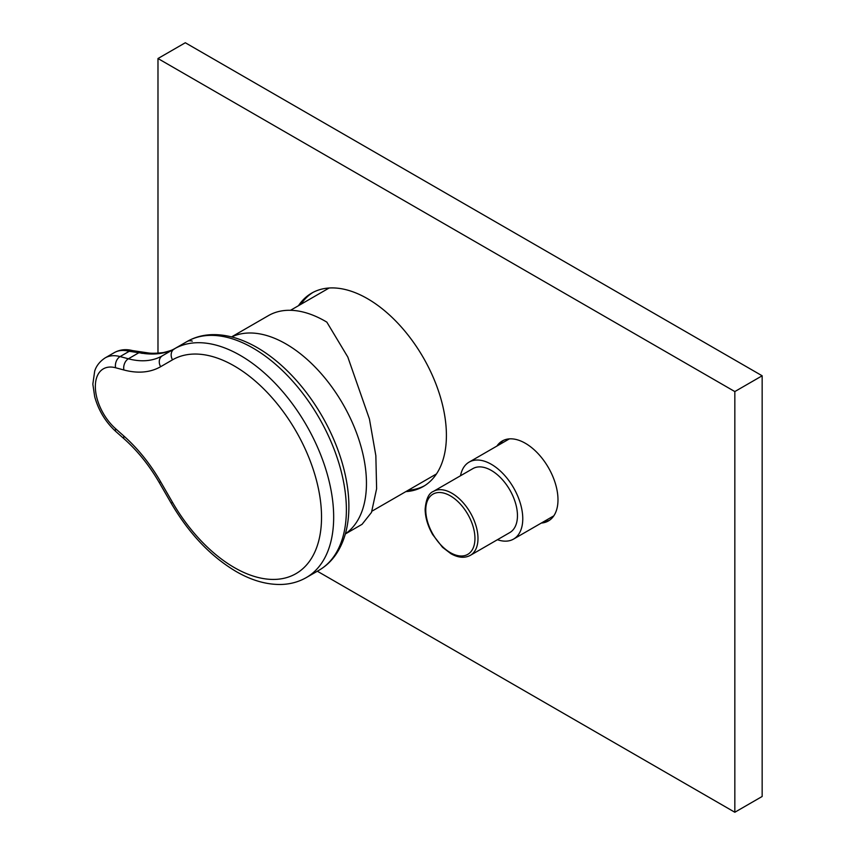 <?xml version="1.0" encoding="UTF-8"?>
<svg xmlns="http://www.w3.org/2000/svg" width="855" height="855" viewBox="0 0 855 855"><rect width="100%" height="100%" fill="white"/><g stroke="black" fill="none" stroke-linecap="round" stroke-linejoin="round"><path stroke-width="1.28" d="M497.439 539.708A44.439 25.661 -120 0 0 513.566 539.077A44.439 25.661 -120 0 0 522.768 518.739A44.439 25.661 -120 0 0 503.371 474.012A44.439 25.661 -120 0 0 469.128 462.106A44.439 25.661 -120 0 0 460.514 475.754M470.336 555.355L509.804 532.569A36.925 21.322 -120 0 0 517.457 515.672A36.925 21.322 -120 0 0 501.34 478.511A36.925 21.322 -120 0 0 472.879 468.615L433.41 491.401A36.925 21.322 60 0 1 461.871 501.297A36.925 21.322 60 0 1 477.988 538.458A36.925 21.322 60 0 1 470.336 555.355C464.66 558.358 458.195 557.802 450.927 553.709L442.516 547.286L432.694 534.61C427.767 525.975 425.245 517.499 425.138 509.185C426.036 499.096 428.793 493.164 433.41 491.401M499.32 444.675A46.159 26.644 60 0 1 503.52 440.346M541.333 523.046A46.159 26.644 -120 0 0 548.429 520.93A46.159 26.644 -120 0 0 555.504 483.951A46.159 26.644 -120 0 0 525.344 443.275A46.159 26.644 -120 0 0 502.27 440.988A46.159 26.644 -120 0 0 496.894 446.075M300.907 304.305A111.631 64.456 60 0 1 312.887 292.463M405.815 491.625A111.631 64.456 -120 0 0 423.289 486.495A111.631 64.456 -120 0 0 440.4 397.041A111.631 64.456 -120 0 0 367.468 298.662A111.631 64.456 -120 0 0 311.658 293.137A111.631 64.456 -120 0 0 298.47 305.705M424.486 485.768A111.631 64.456 60 0 1 408.241 490.225M549.605 520.182A46.159 26.644 60 0 1 543.759 521.646M317.333 571.215L734.83 812.25L734.83 391.569L762.158 375.783L185.311 42.75L157.983 58.525L157.983 353.158M734.83 391.569L157.983 58.525M734.83 812.25L762.158 796.475L762.158 375.783M345.324 533.98L362.06 524.318L371.487 512.423L376.617 488.739L375.847 455.662L369.435 418.993L347.814 357.048L326.845 322.143A113.779 65.696 -120 0 0 325.327 321.245A113.779 65.696 -120 0 0 268.438 315.613L231.545 336.913M160.633 366.699A8.582 7.011 60 0 1 162.407 355.755L174.302 348.893A132.023 76.223 60 0 1 240.319 355.424A132.023 76.223 60 0 1 326.567 471.768A132.023 76.223 60 0 1 306.325 577.563C298.855 581.838 290.604 584.136 281.584 584.457C266.835 584.831 251.648 580.502 236.023 571.45C210.619 556.327 188.998 533.563 171.16 503.157L172.518 502.366A123.441 71.264 -120 0 0 234.238 567.528A123.441 71.264 -120 0 0 321.533 517.125A123.441 71.264 -120 0 0 234.238 365.94A123.441 71.264 -120 0 0 172.518 359.827L160.633 366.699A115.927 66.936 60 0 1 123.89 369.98L115.596 367.757A8.582 6.071 -75 0 1 120.095 356.578L129.223 351.298L127.31 350.881A47.228 27.264 -120 0 0 114.239 352.655L105.122 357.914A47.228 27.264 60 0 1 120.095 356.578L128.389 358.79A107.335 61.977 -120 0 0 162.407 355.755L187.01 341.551C194.384 337.33 202.517 335.042 211.409 334.668C224.01 334.241 237.017 337.351 250.44 343.988A129.746 74.909 60 0 1 257.152 347.568A129.746 74.909 60 0 1 348.648 514.079C347.686 529.021 343.86 541.846 337.191 552.544C332.424 560.057 326.375 565.957 319.043 570.232A132.023 76.223 -120 0 0 339.275 464.436A132.023 76.223 -120 0 0 253.027 348.092A132.023 76.223 -120 0 0 187.01 341.551A8.582 7.011 60 0 1 192.279 341.145M132.846 350.646L147.99 352.891C151.164 353.478 156.273 353.372 163.294 352.581C170.092 350.924 173.993 349.556 174.997 348.487C166.885 353.115 156.957 354.836 145.222 353.66L129.223 351.298A8.582 5.942 103.8 0 1 132.846 350.646L130.858 350.208C124.883 349.022 119.337 349.834 114.239 352.655M127.31 350.881A8.582 6.274 -79.1 0 1 130.858 350.208M141.139 352.239A8.582 5.194 98.3 0 0 138.328 353.051L128.389 358.79A8.582 6.071 105 0 0 123.89 369.98M144.41 352.591A8.582 5.055 94.1 0 0 141.973 353.414M147.99 352.891A8.582 5.729 94.9 0 0 145.222 353.66M425.769 510.061A34.777 20.082 -120 0 0 450.361 552.651A34.777 20.082 -120 0 0 474.953 538.458A34.777 20.082 -120 0 0 450.361 495.857A34.777 20.082 -120 0 0 425.769 510.061M231.705 336.945A113.779 65.696 60 0 1 285.998 343.956A113.779 65.696 60 0 1 359.624 441.896A113.779 65.696 60 0 1 345.377 533.819M115.596 367.757A38.646 22.316 -120 0 0 95.343 386.546A38.646 22.316 -120 0 0 115.596 428.708L123.89 436.061A115.927 66.936 60 0 1 160.633 481.771L172.518 502.366M115.596 428.708A8.582 3.506 131.6 0 0 115.97 431.625C105.635 422.146 98.549 410.528 94.702 396.752L92.842 384.152L94.691 371.091C95.172 369.755 96.872 363.354 105.122 357.914M123.89 436.061A8.582 3.506 131.6 0 0 124.264 438.978L115.97 431.625M162.407 355.755L174.302 348.893A8.582 7.011 60 0 0 172.518 359.827M160.633 481.771L159.265 482.562C149.315 465.441 137.644 450.916 124.264 438.978M513.566 539.077L553.805 515.843M469.128 462.106L509.366 438.872M372.011 511.14L436.478 473.927M290.518 310.301L329.132 288.007M306.325 577.563L319.043 570.232M174.302 348.893L187.01 341.551M171.16 503.157L159.265 482.562"/></g></svg>
